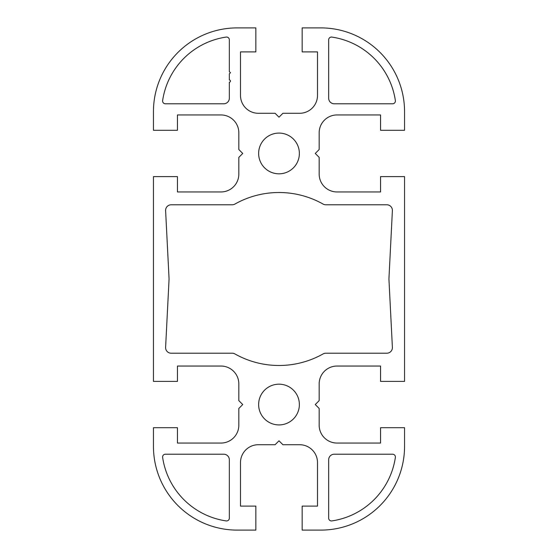 <?xml version="1.0" encoding="UTF-8"?>
<svg xmlns="http://www.w3.org/2000/svg" width="558" height="558" viewBox="0 0 558 558"><rect width="100%" height="100%" fill="white"/><g stroke="black" fill="none" stroke-linecap="round" stroke-linejoin="round"><path stroke-width="0.84" d="M299.367 404.55A20.367 20.367 0 0 0 279 384.183A20.367 20.367 0 0 0 258.633 404.55A20.367 20.367 0 0 0 279 424.917A20.367 20.367 0 0 0 299.367 404.55M299.367 153.45A20.367 20.367 0 0 0 279 133.083A20.367 20.367 0 0 0 258.633 153.45A20.367 20.367 0 0 0 279 173.817A20.367 20.367 0 0 0 299.367 153.45M395.371 457.407A2.79 2.79 0 0 0 392.609 454.212L334.242 454.212A5.58 5.58 0 0 0 328.662 459.792L328.662 518.159A2.79 2.79 0 0 0 331.857 520.921A75.33 75.33 0 0 0 395.371 457.407M169.046 278.435A11.16 11.16 0 0 1 169.046 279.565L165.607 347.348A5.58 5.58 0 0 0 171.18 353.214L232.184 353.214A5.58 5.58 0 0 1 234.918 353.932A89.838 89.838 0 0 0 323.082 353.932A5.58 5.58 0 0 1 325.816 353.214L386.82 353.214A5.58 5.58 0 0 0 392.393 347.348L388.954 279.565A11.16 11.16 0 0 1 388.954 278.435L392.393 210.652A5.58 5.58 0 0 0 386.82 204.786L325.816 204.786A5.58 5.58 0 0 1 323.082 204.068A89.838 89.838 0 0 0 234.918 204.068A5.58 5.58 0 0 1 232.184 204.786L171.18 204.786A5.58 5.58 0 0 0 165.607 210.652L169.046 278.435M229.338 82.207A1.116 1.116 0 0 0 230.454 81.091A1.116 1.116 0 0 0 229.338 79.975L229.338 73.851L230.454 72.735L229.338 71.619L229.338 39.841A2.79 2.79 0 0 0 226.143 37.079A75.33 75.33 0 0 0 162.629 100.593A2.79 2.79 0 0 0 165.391 103.788L223.758 103.788A5.58 5.58 0 0 0 229.338 98.208L229.338 82.207M392.609 103.788A2.79 2.79 0 0 0 395.371 100.593A75.33 75.33 0 0 0 331.857 37.079A2.79 2.79 0 0 0 328.662 39.841L328.662 98.208A5.58 5.58 0 0 0 334.242 103.788L392.609 103.788M319.169 425.196L319.169 408.456L315.263 404.55L319.169 400.644L319.169 383.904A17.856 17.856 0 0 1 337.025 366.048L380.556 366.048L380.556 381.393L404.55 381.393L404.55 176.607L380.556 176.607L380.556 191.952L337.025 191.952A17.856 17.856 0 0 1 319.169 174.096L319.169 157.356L315.263 153.45L319.169 149.544L319.169 132.804A17.856 17.856 0 0 1 337.025 114.948L380.556 114.948L380.556 130.293L404.55 130.293L404.55 111.6A83.7 83.7 0 0 0 320.85 27.9L302.157 27.9L302.157 51.894L317.502 51.894L317.502 95.425A17.856 17.856 0 0 1 299.646 113.281L282.906 113.281L279 117.187L275.094 113.281L258.354 113.281A17.856 17.856 0 0 1 240.498 95.425L240.498 51.894L255.843 51.894L255.843 27.9L237.15 27.9A83.7 83.7 0 0 0 153.45 111.6L153.45 130.293L177.444 130.293L177.444 114.948L220.975 114.948A17.856 17.856 0 0 1 238.831 132.804L238.831 149.544L242.737 153.45L238.831 157.356L238.831 174.096A17.856 17.856 0 0 1 220.975 191.952L177.444 191.952L177.444 176.607L153.45 176.607L153.45 381.393L177.444 381.393L177.444 366.048L220.975 366.048A17.856 17.856 0 0 1 238.831 383.904L238.831 400.644L242.737 404.55L238.831 408.456L238.831 425.196A17.856 17.856 0 0 1 220.975 443.052L177.444 443.052L177.444 427.707L153.45 427.707L153.45 446.4A83.7 83.7 0 0 0 237.15 530.1L255.843 530.1L255.843 506.106L240.498 506.106L240.498 462.575A17.856 17.856 0 0 1 258.354 444.719L275.094 444.719L279 440.813L282.906 444.719L299.646 444.719A17.856 17.856 0 0 1 317.502 462.575L317.502 506.106L302.157 506.106L302.157 530.1L320.85 530.1A83.7 83.7 0 0 0 404.55 446.4L404.55 427.707L380.556 427.707L380.556 443.052L337.025 443.052A17.856 17.856 0 0 1 319.169 425.196M165.391 454.212A2.79 2.79 0 0 0 162.629 457.407A75.33 75.33 0 0 0 226.143 520.921A2.79 2.79 0 0 0 229.338 518.159L229.338 459.792A5.58 5.58 0 0 0 223.758 454.212L165.391 454.212"/></g></svg>
